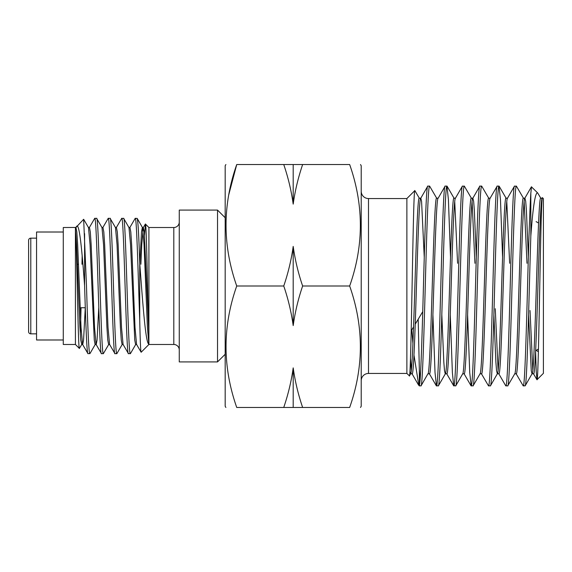 <?xml version="1.0" encoding="UTF-8"?>
<svg xmlns="http://www.w3.org/2000/svg" width="572" height="572" viewBox="0 0 572 572"><rect width="100%" height="100%" fill="white"/><g stroke="black" fill="none" stroke-linecap="round" stroke-linejoin="round"><path stroke-width="0.86" d="M225.883 407.457L225.182 406.242L225.182 165.758L225.883 164.543M289.918 407.457L236.729 407.457C222.479 407.457 222.479 407.457 236.729 407.457C222.479 407.457 222.479 407.457 236.729 407.457C222.479 366.874 222.479 326.383 236.729 286C222.479 245.417 222.479 204.926 236.729 164.543C222.479 164.543 222.479 164.543 236.729 164.543C222.479 164.543 222.479 164.543 236.729 164.543L228.8 194.594M302.638 164.543C298.191 177.606 295.045 190.798 293.193 204.125C291.305 190.612 288.159 177.413 283.748 164.543L349.664 164.543C363.914 164.543 363.914 164.543 349.664 164.543C363.914 164.543 363.914 164.543 349.664 164.543C363.914 205.126 363.914 245.617 349.664 286C363.914 326.583 363.914 367.074 349.664 407.457C363.914 407.457 363.914 407.457 349.664 407.457C363.914 407.457 363.914 407.457 349.664 407.457L283.748 407.457C288.202 394.394 291.348 381.202 293.193 367.875C295.08 381.388 298.234 394.587 302.638 407.457L299.728 407.457M360.51 407.457L361.211 406.242L361.211 165.758L360.51 164.543M361.211 380.738A7.286 7.286 0 0 1 368.497 373.452L368.497 198.548A7.286 7.286 0 0 1 361.211 191.262M283.748 164.543L236.729 164.543M283.748 286C288.202 272.937 291.348 259.745 293.193 246.41C295.08 259.931 298.234 273.13 302.638 286C298.191 299.063 295.045 312.255 293.193 325.59C291.305 312.069 288.159 298.87 283.748 286L236.729 286M349.664 286L302.638 286M293.193 325.59L293.193 246.41M293.193 407.457L293.193 367.875M293.193 204.125L293.193 164.543M368.497 373.452L406.878 373.452L406.878 198.548L368.497 198.548M406.878 373.452L409.445 375.875L410.717 373.673L409.931 371.743M409.345 375.911C411.239 382.611 413.063 185.778 414.843 190.583L419.398 198.327M406.878 198.548L414.843 190.583M418.182 319.24L419.333 369.333L419.333 385.614L418.811 385.385L419.333 385.614C420.663 383.533 422.093 336.229 423.452 286C424.896 232.983 426.34 184.348 427.784 186.1L420.813 198.184C419.362 196.646 417.917 239.396 416.473 286C415.029 332.604 413.585 375.354 412.133 373.816L410.553 373.816C412.004 375.354 413.449 332.604 414.893 286C416.337 239.396 417.782 196.646 419.233 198.184L420.813 198.184L421.571 201.28L424.238 256.978M418.811 385.385L413.956 354.969M412.905 343.372L411.776 329.901M411.347 370.477L410.474 358.179M438.166 198.184C436.715 196.646 435.271 239.396 433.826 286C432.382 332.604 430.938 375.354 429.486 373.816L427.906 373.816C429.357 375.354 430.802 332.604 432.246 286C433.69 239.396 435.135 196.646 436.586 198.184L438.166 198.184L445.138 186.1C443.693 184.348 442.249 232.983 440.805 286C439.36 339.017 437.909 387.652 436.465 385.9L435.02 372.515L432.918 315.022M419.333 385.9L421.078 385.771L427.906 373.816M455.519 198.184C454.068 196.646 452.624 239.396 451.179 286C449.735 332.604 448.284 375.354 446.839 373.816L445.345 373.816M455.434 198.184L453.939 198.184C452.488 196.646 451.043 239.396 449.599 286C448.155 332.604 446.711 375.354 445.259 373.816L444.501 370.72L443.815 362.047L441.834 315.022M476.297 256.978L474.317 209.953L473.63 201.28L472.865 198.184C471.421 196.646 469.977 239.396 468.532 286C467.088 332.604 465.637 375.354 464.192 373.816L462.698 373.816M457.579 263.284L454.726 201.523M462.612 373.816C464.064 375.354 465.508 332.604 466.952 286C468.397 239.396 469.841 196.646 471.292 198.184L472.865 198.184L479.844 186.1C478.399 184.348 476.948 232.983 475.511 286C474.066 339.017 472.615 387.652 471.171 385.9L469.726 372.515L467.624 315.022M490.218 198.184C488.774 196.646 487.33 239.396 485.885 286C484.441 332.604 482.99 375.354 481.545 373.816L480.051 373.816M474.932 263.284L472.079 201.523M490.14 198.184L488.645 198.184C487.194 196.646 485.75 239.396 484.305 286C482.861 332.604 481.417 375.354 479.965 373.816M498.105 370.477L495.259 308.716M507.571 198.184C506.127 196.646 504.683 239.396 503.238 286C501.794 332.604 500.343 375.354 498.898 373.816L497.404 373.816M507.493 198.184L505.998 198.184C504.547 196.646 503.103 239.396 501.658 286C500.214 332.604 498.763 375.354 497.318 373.816L496.56 370.72L495.874 362.047L493.886 315.022M490.34 385.9C491.791 387.652 493.236 339.017 494.68 286C496.124 232.983 497.568 184.348 499.02 186.1L497.197 186.1C495.752 184.348 494.301 232.983 492.864 286C491.419 339.017 489.968 387.652 488.524 385.9L490.483 385.771L497.318 373.816M528.356 256.978L526.376 209.953L525.689 201.28L524.924 198.184C523.48 196.646 522.029 239.396 520.591 286C519.147 332.604 517.696 375.354 516.251 373.816L514.75 373.816M509.638 263.284L506.785 201.523M524.846 198.184L523.344 198.184C521.9 196.646 520.456 239.396 519.011 286C517.567 332.604 516.116 375.354 514.671 373.816M532.811 370.477L530.022 310.517M542.277 198.184C540.833 196.646 539.382 239.396 537.937 286C536.5 332.604 535.049 375.354 533.604 373.816L532.024 373.816L531.259 370.72L528.592 315.022M526.991 263.284L524.138 201.523M542.199 198.184L540.697 198.184C539.253 196.646 537.809 239.396 536.364 286C534.92 332.604 533.469 375.354 532.024 373.816L525.189 385.771L523.23 385.9L516.087 373.673M419.333 369.333L420.02 380.83M420.928 385.9C422.379 387.652 423.823 339.017 425.268 286C426.712 232.983 428.156 184.348 429.608 186.1L427.784 186.1M429.608 186.1L436.751 198.327M445.424 373.673L438.431 385.771L436.465 385.9M438.281 385.9C439.732 387.652 441.176 339.017 442.621 286C444.065 232.983 445.509 184.348 446.961 186.1L445.138 186.1M446.961 186.1L448.405 199.485L450.507 256.978M462.777 373.673L455.784 385.771L453.675 385.771L452.373 372.515L450.271 315.022M455.634 385.9C457.085 387.652 458.529 339.017 459.974 286C461.418 232.983 462.862 184.348 464.314 186.1L462.348 186.229L455.355 198.327M462.491 186.1C461.046 184.348 459.602 232.983 458.158 286C456.713 339.017 455.262 387.652 453.818 385.9M464.314 186.1L471.457 198.327M480.13 373.673L473.13 385.771L471.171 385.9M472.987 385.9C474.438 387.652 475.883 339.017 477.327 286C478.771 232.983 480.215 184.348 481.667 186.1L479.844 186.1M481.667 186.1L488.81 198.327M488.524 385.9L481.381 373.673M497.197 186.1L490.054 198.327M499.02 186.1L500.464 199.485L502.566 256.978M514.836 373.673L507.693 385.9L505.727 385.771L498.734 373.673M507.693 385.9C509.144 387.652 510.589 339.017 512.033 286C513.477 232.983 514.922 184.348 516.373 186.1L514.407 186.229L507.407 198.327M514.55 186.1C513.105 184.348 511.654 232.983 510.21 286C508.773 339.017 507.321 387.652 505.877 385.9M516.373 186.1L523.509 198.327M525.046 385.9C525.582 385.657 526.061 381.195 526.49 372.515C527.935 346.882 529.386 281.76 530.83 236.1L530.83 193.257C529.922 206.056 528.542 247.14 527.563 286C526.118 339.017 524.674 387.652 523.23 385.9M530.83 236.1C533.033 206.199 535.313 191.82 537.673 192.95L531.417 186.815L524.76 198.327M531.51 186.779L530.83 193.257M542.513 197.783C540.611 191.284 538.795 384.42 537.008 379.715L543.4 373.33L543.4 198.67L542.513 197.783L542.113 198.327M537.008 379.715L536.236 371.686L535.599 351.279M537.673 192.95L540.862 198.327M538.431 349.034L536.114 350.371L538.359 351.673M538.595 223.059L536.114 221.629M422.758 311.626L415.243 324.138M413.556 326.934L411.204 330.859M30.788 238.152L30.788 333.848A2.188 2.188 0 0 1 28.6 331.66L28.6 240.34A2.188 2.188 0 0 1 30.788 238.152L36.551 238.152M30.788 333.848L36.551 333.848M225.182 354.261L217.524 361.912L179.265 361.912L179.265 210.088L217.524 210.088L217.524 361.912M225.182 217.739L217.524 210.088M144.559 235.113L145.417 224.038C146.525 221.707 147.676 303.653 148.842 333.497L148.842 344.101C145.538 343.729 142.571 300.307 139.732 263.284L139.732 320.356C138.202 277.949 136.722 216.116 135.206 218.347L129.823 227.57M135.206 218.347L137.201 218.44L142.478 227.57L144.037 244.602L147.412 327.398L148.842 344.101M115.358 227.456L116.452 227.456L117.296 231.91L118.139 244.602L121.514 327.398L123.073 344.43L128.457 353.653L130.452 353.56L135.728 344.43M94.723 218.347L96.604 218.347C98.856 214.171 101.101 357.829 103.353 353.653L101.473 353.653C99.221 357.829 96.968 214.171 94.723 218.347L89.332 227.57M89.854 353.653C88.739 354.597 87.602 322.129 86.486 286L83.655 219.283L75.969 227.456L76.812 231.91L77.656 244.602L81.031 327.398L82.59 344.43L87.974 353.653L89.968 353.56L95.245 344.43M108.215 218.347L110.103 218.347C112.348 214.171 114.6 357.829 116.845 353.653L114.965 353.653C112.713 357.829 110.468 214.171 108.215 218.347L102.831 227.57M103.353 353.653L108.737 344.43M128.457 353.653C126.212 357.829 123.96 214.171 121.714 218.347L116.323 227.57M121.714 218.347L123.702 218.44L128.979 227.57L130.545 244.602L134.756 340.09L135.6 344.544L136.694 344.544M116.845 353.653L122.236 344.43M87.974 353.653C86.851 354.619 85.714 321.9 84.592 285.678L84.592 233.648M101.473 353.653L96.082 344.43L94.523 327.398L91.148 244.602L90.304 231.91L89.461 227.456L88.367 227.456M96.604 218.347L101.995 227.57L103.553 244.602L106.928 327.398L107.772 340.09L108.616 344.544L109.702 344.544M114.965 353.653L109.581 344.43L108.015 327.398L104.647 244.602L103.804 231.91L102.96 227.456L101.866 227.456M110.103 218.347L115.487 227.57L117.045 244.602L120.42 327.398L121.264 340.09L122.108 344.544L123.202 344.544M123.595 218.347C125.847 214.171 128.092 357.829 130.345 353.653M145.417 224.038L148.906 227.52L173.802 227.52L173.802 344.48L148.906 344.48L141.141 352.245C140.662 351.902 140.19 341.277 139.732 320.356M179.265 349.95A5.463 5.463 0 0 0 173.802 344.48M179.265 222.05A5.463 5.463 0 0 1 173.802 227.52M63.277 339.99L36.551 339.99L36.551 232.01L63.277 232.01M75.418 227.52L75.418 344.48L63.277 344.48L63.277 227.52L75.483 227.456L75.483 228.993M80.159 307.743L85.299 307.743M77.434 264.257L78.521 264.257M82.168 255.934L81.975 264.257M81.045 307.743L80.33 334.448M75.483 229.822L76.562 244.602L79.937 327.398L80.781 340.09L81.746 344.43L79.372 348.434C78.114 351.458 76.834 244.501 75.483 229.822L75.483 227.456L75.969 227.456M75.418 344.48L79.372 348.434M148.906 227.52L148.906 344.48M128.857 227.456L129.951 227.456L130.795 231.91L131.639 244.602L135.006 327.398L136.572 344.43L141.141 352.245M76.634 226.305C79.458 222.744 82.089 251.787 84.592 285.678M98.77 307.743L97.054 340.09L96.21 344.544L95.116 344.544L94.273 340.09L90.054 244.602L88.496 227.57L83.655 219.283M137.094 218.347C137.966 219.884 138.846 234.863 139.732 263.284M81.624 344.544L82.711 344.544L83.555 340.09L85.271 307.743M140.884 264.257L141.756 244.602L143.315 227.57L144.287 231.91L148.842 333.497M139.797 264.121L141.506 231.91L142.349 227.456L143.443 227.456M499.163 186.229L506.156 198.327M447.104 186.229L454.104 198.327M536.915 379.679L533.44 373.673M464.028 373.673L471.028 385.771M446.675 373.673L453.675 385.771M429.322 373.673L436.322 385.771M411.969 373.673L418.468 384.913M76.333 226.712L75.84 227.57M143.315 227.57L145.345 224.067"/></g></svg>
